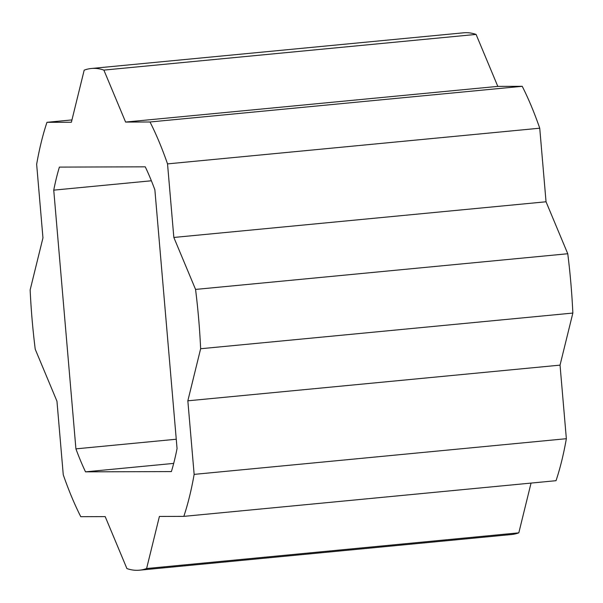 <?xml version="1.0" encoding="UTF-8"?>
<svg xmlns="http://www.w3.org/2000/svg" width="603" height="603" viewBox="0 0 603 603"><rect width="100%" height="100%" fill="white"/><g stroke="black" fill="none" stroke-linecap="round" stroke-linejoin="round"><path stroke-width="0.9" d="M145.263 166.827L59.403 167.099A200.693 66.081 -95.5 0 0 53.742 190.141L75.918 448.858A200.693 66.081 -95.5 0 0 85.528 471.848L171.388 471.584A200.693 66.081 -95.5 0 0 177.056 448.542L154.873 189.824A200.693 66.081 -95.5 0 0 145.263 166.827M46.974 122.311L71.388 122.236L84.186 70.159A251.994 82.973 84.5 0 1 91.347 68.493A251.994 82.973 84.5 0 1 103.874 70.099L125.597 122.062L150.011 121.987A251.994 82.973 84.5 0 1 167.528 163.888L173.837 237.454L195.56 289.425A251.994 82.973 84.5 0 1 200.641 348.738L187.842 400.814L194.143 474.38A251.994 82.973 84.5 0 1 183.825 516.372L159.411 516.447L146.604 568.523A251.994 82.973 84.5 0 1 139.444 570.189A251.994 82.973 84.5 0 1 126.916 568.584L105.193 516.613L80.779 516.696A251.994 82.973 84.5 0 1 63.262 474.795L56.961 401.221L35.238 349.258A251.994 82.973 84.5 0 1 30.15 289.937L42.956 237.868L36.647 164.295A251.994 82.973 84.5 0 1 46.974 122.311L71.953 119.914M183.825 516.372L556.026 480.689A251.994 82.973 -95.5 0 0 566.353 438.705L560.044 365.132L572.85 313.063A251.994 82.973 -95.5 0 0 567.762 253.742L546.039 201.779L539.738 128.205A251.994 82.973 -95.5 0 0 522.221 86.304L497.807 86.387L476.084 34.416A251.994 82.973 -95.5 0 0 463.556 32.811L91.347 68.493M139.444 570.189L511.653 534.507A251.994 82.973 -95.5 0 0 518.814 532.841L531.047 483.086M103.874 70.099L476.084 34.416M125.597 122.062L497.807 86.387M146.604 568.523L518.814 532.841M194.143 474.38L566.353 438.705M187.842 400.814L560.044 365.132M200.641 348.738L572.85 313.063M195.56 289.425L567.762 253.742M173.837 237.454L546.039 201.779M167.528 163.888L539.738 128.205M85.528 471.848L173.694 463.398M75.918 448.858L176.257 439.24M53.742 190.141L151.383 180.779M150.011 121.987L522.221 86.304"/></g></svg>
